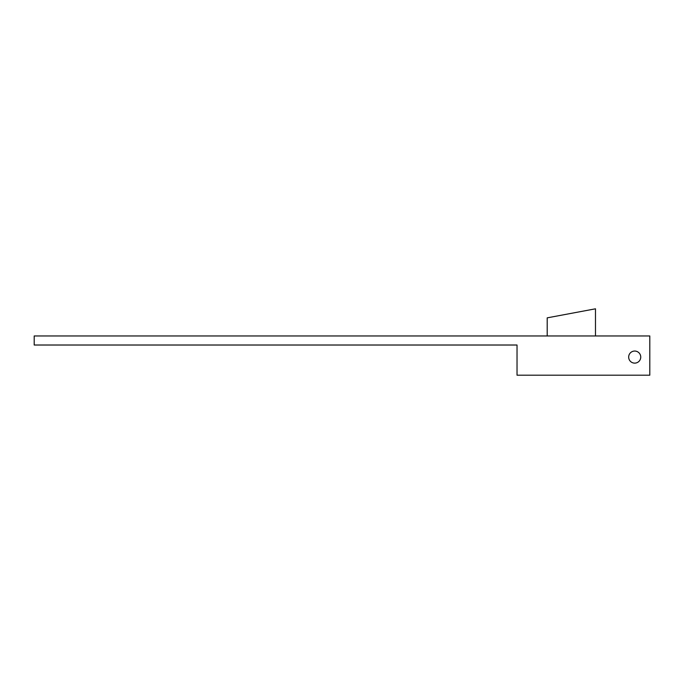 <?xml version="1.0" encoding="UTF-8"?>
<svg xmlns="http://www.w3.org/2000/svg" width="684" height="684" viewBox="0 0 684 684"><rect width="100%" height="100%" fill="white"/><g stroke="black" fill="none" stroke-linecap="round" stroke-linejoin="round"><path stroke-width="1.03" d="M34.2 335.964L649.8 335.964L649.8 375.191L517.027 375.191L517.027 345.018L34.2 345.018L34.2 335.964M640.746 357.091A6.036 6.036 0 0 0 631.691 351.858A6.036 6.036 0 0 0 631.691 362.315A6.036 6.036 0 0 0 640.746 357.091M595.482 335.964L595.482 308.809L547.2 317.855L547.2 335.964"/></g></svg>
